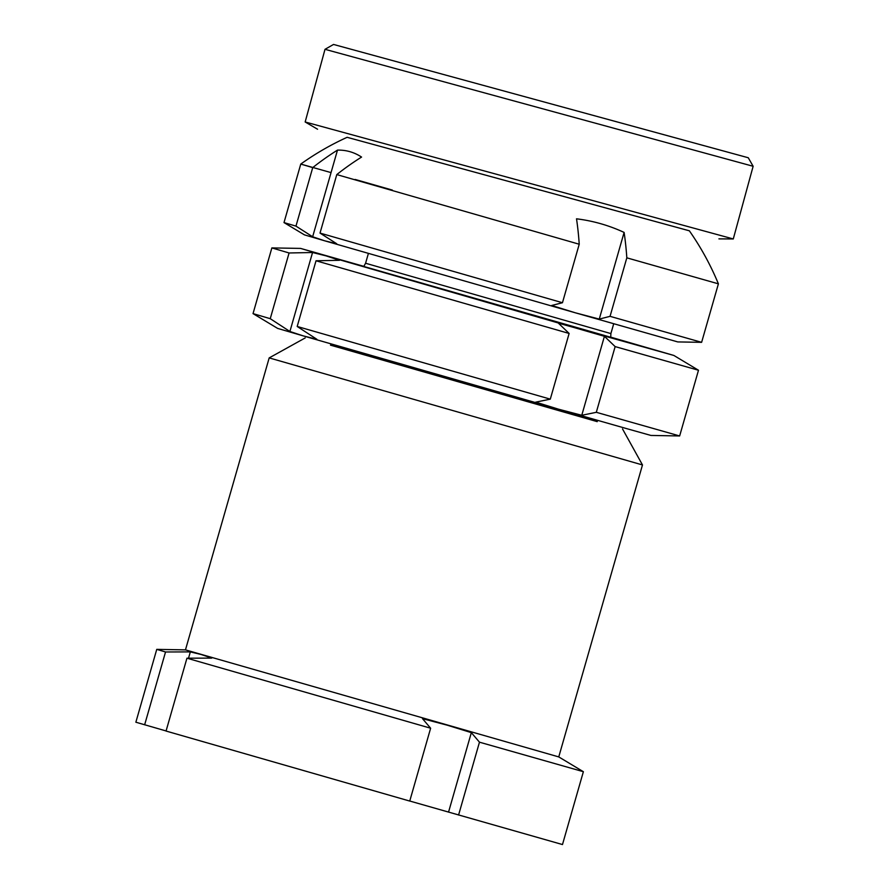 <?xml version="1.0" encoding="UTF-8"?>
<svg xmlns="http://www.w3.org/2000/svg" width="889" height="889" viewBox="0 0 889 889"><rect width="100%" height="100%" fill="white"/><g stroke="black" fill="none" stroke-linecap="round" stroke-linejoin="round"><path stroke-width="1.33" d="M330.575 345.076L597.219 421.53M269.189 357.9L185.468 649.87L558.759 756.917L642.48 464.947L269.189 357.9L305.205 337.931M597.186 421.63L330.552 345.165M188.512 658.193L190.324 651.893L201.17 654.493L211.738 658.104L186.946 658.193L430.632 728.213L422.497 718.668L447.067 725.146L471.337 732.636L479.471 742.182L583.373 771.696L562.481 844.55L409.751 801.022M479.471 742.182L458.58 815.035M186.946 658.193L166.054 731.047L409.74 801.067L430.632 728.213M185.468 649.87L156.753 649.37L135.861 722.212L166.076 730.958M156.753 649.37L165.532 651.981L144.64 724.824M190.324 651.893L165.532 651.981M448.545 812.124L471.337 732.636M337.498 150.108A198.091 89.445 106 0 1 350.066 151.719A198.091 89.445 106 0 1 361.567 157.075A275.99 246.253 106.2 0 0 336.787 174.588L579.228 244.231A275.99 124.627 106 0 0 576.516 218.816A198.091 176.744 -73.8 0 1 624.111 232.429A275.99 124.627 106 0 1 626.823 257.832L718.401 283.835A277.39 277.39 0 0 0 689.353 230.796L347.132 137.306A277.39 277.39 0 0 0 300.771 164.076L312.728 167.61L295.959 226.117L312.65 236.763L337.498 150.108A275.99 246.253 106.2 0 0 312.728 167.61M689.353 230.807L347.121 137.306M753.139 166.276L325.007 49.317L333.531 44.45L748.271 157.753L753.139 166.276L733.281 238.952L305.16 121.982L317.551 129.227M718.401 283.835L701.621 342.332L610.054 316.34L599.264 319.095L575.316 312.795L677.751 341.921L701.621 342.332M392.349 190.079L355.144 179.456M331.052 172.599L300.771 164.076L284.002 222.583L295.959 226.117M284.002 222.583L304.46 234.874L324.541 240.763L312.65 236.763M626.823 257.832L610.054 316.34M320.018 233.085L336.709 243.742L324.541 240.763L575.316 312.795L551.669 305.483L562.459 302.727L320.018 233.085L336.787 174.588M579.228 244.231L562.459 302.727M599.264 319.095L624.111 232.429M610.687 337.253L363.812 266.467M569.127 333.453L316.028 260.777L297.193 326.474L550.291 399.15L569.127 333.453L558.403 323.163L673.873 355.456L610.665 337.12M316.028 260.777L339.498 260.299L326.163 255.899L604.42 336.309L615.144 346.599L596.308 412.307L679.652 435.954L698.487 370.246L615.144 346.599M550.291 399.15L535.756 402.139L558.614 409.218L303.227 335.886L316.851 339.276L297.193 326.474M253.032 313.617L270.245 318.684L289.081 252.976L271.867 247.909L253.032 313.617L277.646 328.408L303.227 335.886L289.903 331.486L312.55 252.509L289.081 252.976M363.901 266.356L300.582 248.409L326.163 255.899L312.55 252.509M270.245 318.684L289.903 331.486M679.652 435.954L650.937 435.443L625.956 428.431L558.614 409.218L581.773 415.285L596.308 412.307M581.773 415.285L604.42 336.309M363.701 266.6L365.579 263.244L610.887 333.586L613.71 323.763M558.759 756.917L583.373 771.696M622.511 428.92L642.48 464.947M325.007 49.317L305.16 121.982M718.923 238.874L733.281 238.952M610.71 337.431L610.887 333.586M365.579 263.244L368.402 253.421M330.53 345.221L330.919 343.876M597.175 421.675L597.552 420.341M300.582 248.409L271.867 247.909M673.873 355.456L698.487 370.246"/></g></svg>
